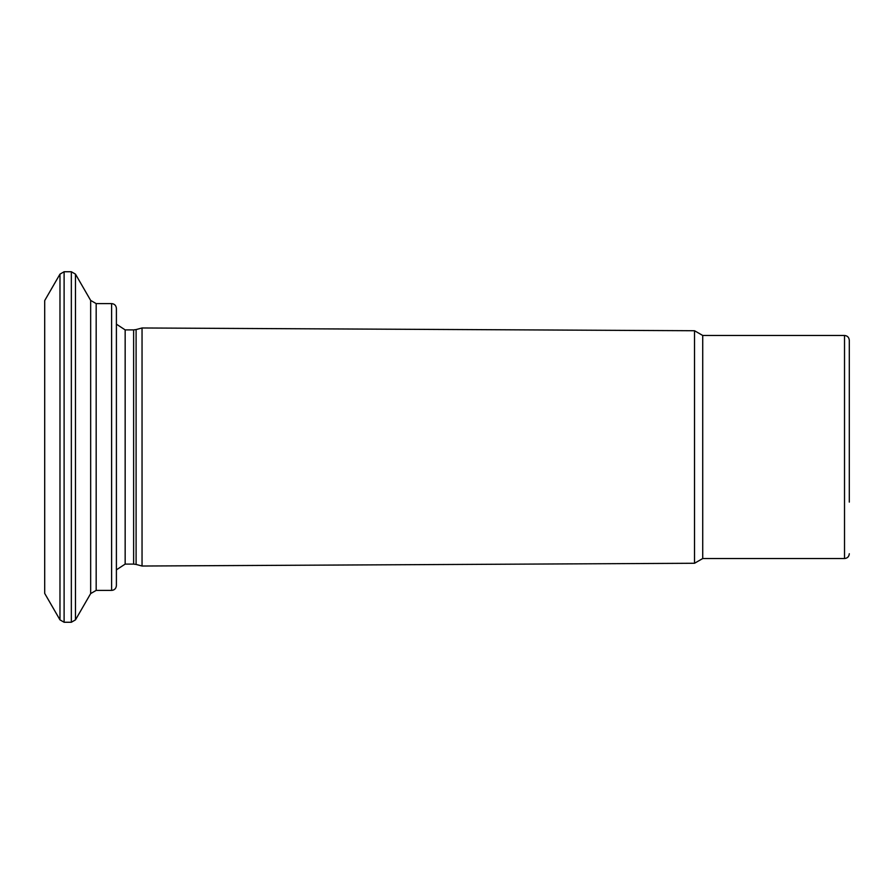 <?xml version="1.0" encoding="UTF-8"?>
<svg xmlns="http://www.w3.org/2000/svg" width="894" height="894" viewBox="0 0 894 894"><rect width="100%" height="100%" fill="white"/><g stroke="black" fill="none" stroke-linecap="round" stroke-linejoin="round"><path stroke-width="1.34" d="M849.3 553.744C848.987 556.683 847.4 558.269 844.517 558.526L844.517 335.473C847.4 335.731 848.987 337.317 849.3 340.256L849.3 502.104M111.616 590.398L111.616 303.602C114.499 303.859 116.086 305.457 116.399 308.385L116.399 585.615C116.086 588.543 114.499 590.141 111.616 590.398L96.172 590.398L90.663 593.582L90.663 300.418L75.476 274.134L75.476 619.866L71.341 622.258L71.341 271.742L64.111 271.742L59.976 274.134L59.976 619.866L64.111 622.258L64.111 271.742M59.976 274.134L44.7 300.585L44.7 593.415L59.976 619.866M844.517 335.473L702.729 335.473L702.729 558.526L694.526 563.265L142.045 566.025L142.045 327.975L136.1 329.573L136.1 564.427L142.045 566.025M702.729 335.473L694.526 330.735L694.526 563.265M116.399 316.51L116.399 447M111.616 303.602L96.172 303.602L96.172 590.398M136.1 329.573L133.619 329.897L133.619 564.103L125.16 564.103L116.399 569.847M133.619 329.897L125.16 329.897L125.16 564.103M96.172 303.602L90.663 300.418M75.476 274.134L71.341 271.742M844.517 558.526L702.729 558.526M136.1 564.427L133.619 564.103M125.16 329.897L116.399 324.153M90.663 593.582L75.476 619.866M71.341 622.258L64.111 622.258M694.526 330.735L142.045 327.975"/></g></svg>
